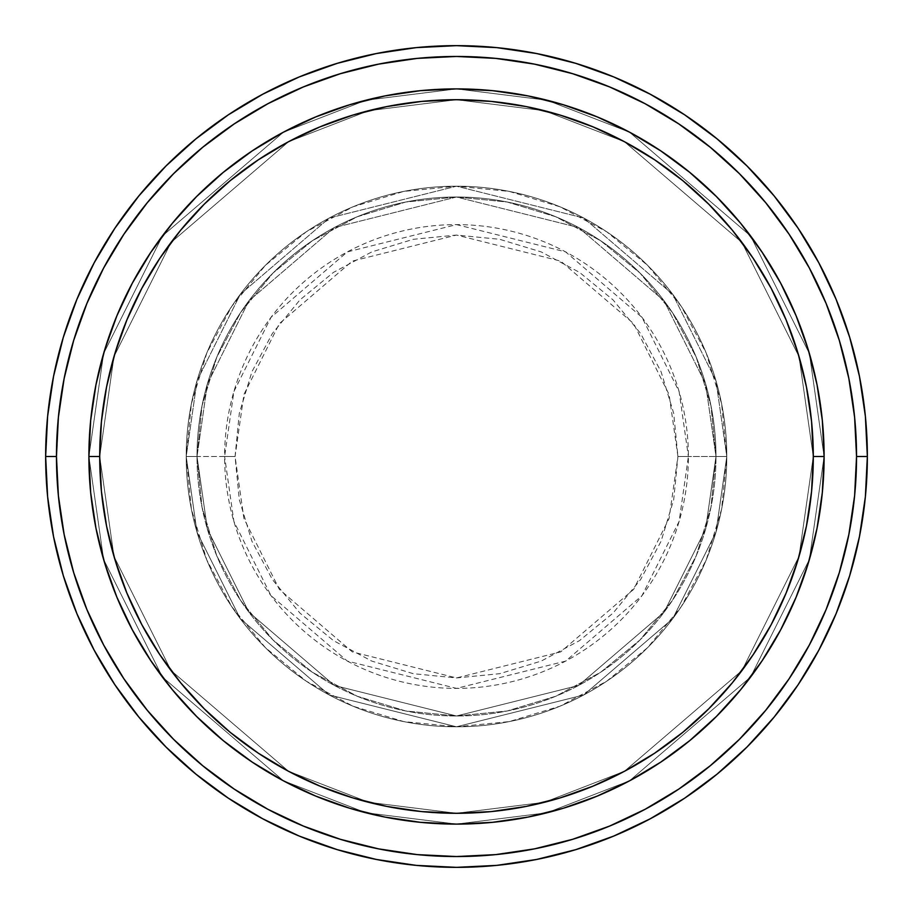 <?xml version="1.0" encoding="UTF-8"?>
<svg xmlns="http://www.w3.org/2000/svg" width="913" height="913" viewBox="0 0 913 913"><rect width="100%" height="100%" fill="white"/><g stroke="black" fill="none" stroke-linecap="round" stroke-linejoin="round"><path stroke-width="0.68" stroke-dasharray="4.57 3.42" d="M677.937 456.5L669.081 394.496L633.656 323.636L560.708 261.107L456.5 235.063L352.292 261.107L279.344 323.636L243.919 394.496L235.063 456.5L224.609 456.5L233.888 391.574L270.99 317.37L347.374 251.897L456.5 224.609L565.626 251.897L642.01 317.37L679.112 391.574L688.391 456.5L677.937 456.5L673.691 413.304L661.08 371.762L640.618 333.473L613.08 299.921L579.527 272.382L541.238 251.92L499.696 239.309L456.5 235.063L413.304 239.309L371.762 251.92L333.473 272.382L299.921 299.921L272.382 333.473L251.92 371.762L239.309 413.304L235.063 456.5L239.309 499.696L251.92 541.238L272.382 579.527L299.921 613.08L333.473 640.618L371.762 661.08L413.304 673.691L456.5 677.937L499.696 673.691L541.238 661.08L579.527 640.618L613.08 613.08L640.618 579.527L661.08 541.238L673.691 499.696L677.937 456.5L688.391 456.5A231.891 231.891 0 0 0 456.5 224.609A231.891 231.891 0 0 0 224.609 456.5L186.206 456.5L197.014 532.188L240.267 618.683L329.296 694.998L456.5 726.794L583.704 694.998L672.733 618.683L715.986 532.188L726.794 456.5L715.986 456.5L705.601 529.152L664.082 612.189L578.614 685.458L456.5 715.986L334.386 685.458L248.918 612.189L207.399 529.152L197.014 456.5L186.206 456.5L197.014 456.5L207.399 529.152L248.918 612.189L334.386 685.458L456.5 715.986L578.614 685.458L664.082 612.189L705.601 529.152L715.986 456.5L726.794 456.5L715.986 532.188L672.733 618.683L583.704 694.998L456.5 726.794L329.296 694.998L240.267 618.683L197.014 532.188L186.206 456.5L197.014 532.188L240.267 618.683L329.296 694.998L456.5 726.794L583.704 694.998L672.733 618.683L715.986 532.188L726.794 456.5L715.986 456.5L705.601 529.152L664.082 612.189L578.614 685.458L456.5 715.986L334.386 685.458L248.918 612.189L207.399 529.152L197.014 456.5L186.206 456.5L197.014 456.5L207.399 529.152L248.918 612.189L334.386 685.458L456.5 715.986L578.614 685.458L664.082 612.189L705.601 529.152L715.986 456.5L726.794 456.5L715.986 532.188L672.733 618.683L583.704 694.998L456.5 726.794L329.296 694.998L240.267 618.683L197.014 532.188L186.206 456.5L197.014 532.188L240.267 618.683L329.296 694.998L456.5 726.794L583.704 694.998L672.733 618.683L715.986 532.188L726.794 456.5L715.986 456.5L705.601 529.152L664.082 612.189L578.614 685.458L456.5 715.986L334.386 685.458L248.918 612.189L207.399 529.152L197.014 456.5L186.206 456.5L197.014 456.5L207.399 529.152L248.918 612.189L334.386 685.458L456.5 715.986L578.614 685.458L664.082 612.189L705.601 529.152L715.986 456.5L726.794 456.5L715.986 532.188L672.733 618.683L583.704 694.998L456.5 726.794L329.296 694.998L240.267 618.683L197.014 532.188L186.206 456.5A270.294 270.294 0 0 1 456.5 186.206A270.294 270.294 0 0 1 726.794 456.5A270.294 270.294 0 0 0 456.5 186.206A270.294 270.294 0 0 0 186.206 456.5A270.294 270.294 0 0 1 456.5 186.206A270.294 270.294 0 0 1 726.794 456.5A270.294 270.294 0 0 0 456.5 186.206A270.294 270.294 0 0 0 186.206 456.5A270.294 270.294 0 0 1 456.5 186.206A270.294 270.294 0 0 1 726.794 456.5L688.391 456.5L726.794 456.5A270.294 270.294 0 0 0 456.5 186.206A270.294 270.294 0 0 0 186.206 456.5A270.294 270.294 0 0 1 456.5 186.206A270.294 270.294 0 0 1 726.794 456.5A270.294 270.294 0 0 0 456.5 186.206A270.294 270.294 0 0 0 186.206 456.5A270.294 270.294 0 0 1 456.5 186.206A270.294 270.294 0 0 1 726.794 456.5A270.294 270.294 0 0 1 456.5 726.794A270.294 270.294 0 0 1 186.206 456.5A270.294 270.294 0 0 0 456.5 726.794A270.294 270.294 0 0 0 726.794 456.5A270.294 270.294 0 0 1 456.5 726.794A270.294 270.294 0 0 1 186.206 456.5A270.294 270.294 0 0 0 456.5 726.794A270.294 270.294 0 0 0 726.794 456.5A270.294 270.294 0 0 1 456.5 726.794A270.294 270.294 0 0 1 186.206 456.5L224.609 456.5A231.891 231.891 0 0 0 456.5 688.391A231.891 231.891 0 0 0 688.391 456.5L679.112 521.426L642.01 595.63L565.626 661.103L456.5 688.391L347.374 661.103L270.99 595.63L233.888 521.426L224.609 456.5L235.063 456.5L243.919 518.504L279.344 589.364L352.292 651.893L456.5 677.937L560.708 651.893L633.656 589.364L669.081 518.504L677.937 456.5M808.347 562.967L817.044 528.216L822.328 492.529L824.108 456.5L813.289 456.5A356.789 356.789 0 0 0 456.5 99.711A356.789 356.789 0 0 0 99.711 456.5L88.892 456.5A367.608 367.608 0 0 1 456.5 88.892A367.608 367.608 0 0 1 824.108 456.5L813.289 456.5L799.023 556.405L741.938 670.576L624.401 771.314L544.331 802.31L456.5 813.289L368.669 802.31L288.599 771.314L171.062 670.576L113.977 556.405L99.711 456.5L88.892 456.5L103.603 559.429L162.423 677.058L283.509 780.855L366.01 812.787L456.5 824.108L546.99 812.787L629.491 780.855L750.577 677.058L809.397 559.429L824.108 456.5L809.397 559.429L750.577 677.058L629.491 780.855L546.99 812.787L456.5 824.108L366.01 812.787L283.509 780.855L162.423 677.058L103.603 559.429L88.892 456.5L99.711 456.5L113.977 556.405L171.062 670.576L288.599 771.314L368.669 802.31L456.5 813.289L544.331 802.31L624.401 771.314L741.938 670.576L799.023 556.405L813.289 456.5L824.108 456.5L809.397 559.429L750.577 677.058L629.491 780.855L546.99 812.787L456.5 824.108L366.01 812.787L283.509 780.855L162.423 677.058L103.603 559.429L88.892 456.5L99.711 456.5L113.977 556.405L171.062 670.576L288.599 771.314L368.669 802.31L456.5 813.289L544.331 802.31L624.401 771.314L741.938 670.576L799.023 556.405L813.289 456.5L824.108 456.5L813.289 456.5L799.023 556.405L741.938 670.576L624.401 771.314L544.331 802.31L456.5 813.289L368.669 802.31L288.599 771.314L171.062 670.576L113.977 556.405L99.711 456.5L88.892 456.5L103.603 559.429L162.423 677.058L283.509 780.855L366.01 812.787L456.5 824.108L546.99 812.787L629.491 780.855L750.577 677.058L809.397 559.429L824.108 456.5A367.608 367.608 0 0 0 456.5 88.892A367.608 367.608 0 0 0 88.892 456.5A367.608 367.608 0 0 1 456.5 88.892A367.608 367.608 0 0 1 824.108 456.5A367.608 367.608 0 0 0 456.5 88.892A367.608 367.608 0 0 0 88.892 456.5A367.608 367.608 0 0 0 456.5 824.108A367.608 367.608 0 0 0 824.108 456.5L822.328 420.471L817.044 384.784L808.347 350.033M197.014 456.5A259.486 259.486 0 0 1 456.5 197.014A259.486 259.486 0 0 1 715.986 456.5A259.486 259.486 0 0 0 456.5 197.014A259.486 259.486 0 0 0 197.014 456.5L202.001 507.126L216.769 555.8L240.747 600.663L273.021 639.979L312.337 672.253L357.2 696.231L405.874 710.999L456.5 715.986L507.126 710.999L555.8 696.231L600.663 672.253L639.979 639.979L672.253 600.663L696.231 555.8L710.999 507.126L715.986 456.5L710.999 405.874L696.231 357.2L672.253 312.337L639.979 273.021L600.663 240.747L555.8 216.769L507.126 202.001L456.5 197.014L405.874 202.001L357.2 216.769L312.337 240.747L273.021 273.021L240.747 312.337L216.769 357.2L202.001 405.874L197.014 456.5A259.486 259.486 0 0 0 456.5 715.986A259.486 259.486 0 0 0 715.986 456.5A259.486 259.486 0 0 1 456.5 715.986A259.486 259.486 0 0 1 197.014 456.5L202.001 405.874L216.769 357.2L240.747 312.337L273.021 273.021L312.337 240.747L357.2 216.769L405.874 202.001L456.5 197.014L507.126 202.001L555.8 216.769L600.663 240.747L639.979 273.021L672.253 312.337L696.231 357.2L710.999 405.874L715.986 456.5L710.999 507.126L696.231 555.8L672.253 600.663L639.979 639.979L600.663 672.253L555.8 696.231L507.126 710.999L456.5 715.986L405.874 710.999L357.2 696.231L312.337 672.253L273.021 639.979L240.747 600.663L216.769 555.8L202.001 507.126L197.014 456.5L186.206 456.5L191.399 509.237L206.783 559.943L231.754 606.666L265.375 647.625L306.334 681.246L353.057 706.217L403.763 721.601L456.5 726.794L509.237 721.601L559.943 706.217L606.666 681.246L647.625 647.625L681.246 606.666L706.217 559.943L721.601 509.237L726.794 456.5L721.601 403.763L706.217 353.057L681.246 306.334L647.625 265.375L606.666 231.754L559.943 206.783L509.237 191.399L456.5 186.206L403.763 191.399L353.057 206.783L306.334 231.754L265.375 265.375L231.754 306.334L206.783 353.057L191.399 403.763L186.206 456.5A270.294 270.294 0 0 0 456.5 726.794A270.294 270.294 0 0 0 726.794 456.5A270.294 270.294 0 0 1 456.5 726.794A270.294 270.294 0 0 1 186.206 456.5A270.294 270.294 0 0 0 456.5 726.794A270.294 270.294 0 0 0 726.794 456.5A270.294 270.294 0 0 1 456.5 726.794A270.294 270.294 0 0 1 186.206 456.5L197.014 380.812L240.267 294.317L329.296 218.002L456.5 186.206L583.704 218.002L672.733 294.317L715.986 380.812L726.794 456.5L715.986 456.5L705.601 383.848L664.082 300.811L578.614 227.542L456.5 197.014L334.386 227.542L248.918 300.811L207.399 383.848L197.014 456.5L207.399 383.848L248.918 300.811L334.386 227.542L456.5 197.014L578.614 227.542L664.082 300.811L705.601 383.848L715.986 456.5L726.794 456.5L715.986 380.812L672.733 294.317L583.704 218.002L456.5 186.206L329.296 218.002L240.267 294.317L197.014 380.812L186.206 456.5L197.014 456.5L186.206 456.5L197.014 380.812L240.267 294.317L329.296 218.002L456.5 186.206L583.704 218.002L672.733 294.317L715.986 380.812L726.794 456.5L715.986 456.5L705.601 383.848L664.082 300.811L578.614 227.542L456.5 197.014L334.386 227.542L248.918 300.811L207.399 383.848L197.014 456.5L207.399 383.848L248.918 300.811L334.386 227.542L456.5 197.014L578.614 227.542L664.082 300.811L705.601 383.848L715.986 456.5L726.794 456.5L715.986 380.812L672.733 294.317L583.704 218.002L456.5 186.206L329.296 218.002L240.267 294.317L197.014 380.812L186.206 456.5L197.014 456.5L186.206 456.5L197.014 380.812L240.267 294.317L329.296 218.002L456.5 186.206L583.704 218.002L672.733 294.317L715.986 380.812L726.794 456.5L715.986 456.5L705.601 383.848L664.082 300.811L578.614 227.542L456.5 197.014L334.386 227.542L248.918 300.811L207.399 383.848L197.014 456.5L207.399 383.848L248.918 300.811L334.386 227.542L456.5 197.014L578.614 227.542L664.082 300.811L705.601 383.848L715.986 456.5L726.794 456.5L715.986 380.812L672.733 294.317L583.704 218.002L456.5 186.206L329.296 218.002L240.267 294.317L197.014 380.812L186.206 456.5L197.014 456.5M867.35 456.5A410.85 410.85 0 0 0 456.5 45.65A410.85 410.85 0 0 0 45.65 456.5A410.85 410.85 0 0 0 456.5 867.35A410.85 410.85 0 0 0 867.35 456.5M796.204 596.965L808.199 563.447M740.694 689.669L762.15 660.727L780.695 629.787L796.125 597.17M563.447 808.199L596.965 796.204M528.513 816.975L562.967 808.347M350.033 808.347L384.487 816.975M316.035 796.204L349.314 808.131M150.919 660.829L172.34 689.703L196.569 716.431L223.297 740.66L252.273 762.15L283.213 780.695L315.83 796.125M104.801 563.447L116.796 596.965M96.025 528.513L104.653 562.967M104.653 350.033L96.025 384.487M116.796 316.035L104.801 349.553M172.306 223.331L150.85 252.273L132.305 283.213L116.875 315.83M349.553 104.801L316.035 116.796M384.487 96.025L350.033 104.653M562.967 104.653L528.513 96.025M596.965 116.796L563.686 104.869M762.081 252.171L740.66 223.297L716.431 196.569L689.703 172.34L660.727 150.85L629.787 132.305L597.17 116.875M808.199 349.553L796.204 316.035M95.956 384.784L90.672 420.471L88.892 456.5L90.672 492.529L95.956 528.216M116.875 597.17L132.305 629.787L150.85 660.727M384.784 817.044L420.471 822.328L456.5 824.108L492.529 822.328L528.216 817.044M597.17 796.125L629.787 780.695L660.727 762.15L689.703 740.66L716.431 716.431L740.66 689.703M796.125 315.83L780.695 283.213L762.15 252.273M528.216 95.956L492.529 90.672L456.5 88.892L420.471 90.672L384.784 95.956M315.83 116.875L283.213 132.305L252.273 150.85L223.297 172.34L196.569 196.569L172.34 223.297M824.108 456.5A367.608 367.608 0 0 1 456.5 824.108A367.608 367.608 0 0 1 88.892 456.5A367.608 367.608 0 0 0 456.5 824.108A367.608 367.608 0 0 0 824.108 456.5L809.397 353.571L750.577 235.942L629.491 132.145L546.99 100.213L456.5 88.892L366.01 100.213L283.509 132.145L162.423 235.942L103.603 353.571L88.892 456.5L99.711 456.5L101.423 421.532L106.57 386.895L115.072 352.932L126.873 319.961L141.835 288.314L159.843 258.276L180.694 230.156L204.215 204.215L230.156 180.694L258.276 159.843L288.314 141.835L319.961 126.873L352.932 115.072L386.895 106.57L421.532 101.423L456.5 99.711L491.468 101.423L526.105 106.57L560.068 115.072L593.039 126.873L624.686 141.835L654.724 159.843L682.844 180.694L708.785 204.215L732.306 230.156L753.157 258.276L771.165 288.314L786.127 319.961L797.928 352.932L806.43 386.895L811.577 421.532L813.289 456.5L811.577 491.468L806.43 526.105L797.928 560.068L786.127 593.039L771.165 624.686L753.157 654.724L732.306 682.844L708.785 708.785L682.844 732.306L654.724 753.157L624.686 771.165L593.039 786.127L560.068 797.928L526.105 806.43L491.468 811.577L456.5 813.289L421.532 811.577L386.895 806.43L352.932 797.928L319.961 786.127L288.314 771.165L258.276 753.157L230.156 732.306L204.215 708.785L180.694 682.844L159.843 654.724L141.835 624.686L126.873 593.039L115.072 560.068L106.57 526.105L101.423 491.468L99.711 456.5L113.977 356.595L171.062 242.424L288.599 141.686L368.669 110.69L456.5 99.711L544.331 110.69L624.401 141.686L741.938 242.424L799.023 356.595L813.289 456.5L824.108 456.5L813.289 456.5L799.023 356.595L741.938 242.424L624.401 141.686L544.331 110.69L456.5 99.711L368.669 110.69L288.599 141.686L171.062 242.424L113.977 356.595L99.711 456.5L88.892 456.5L103.603 353.571L162.423 235.942L283.509 132.145L366.01 100.213L456.5 88.892L546.99 100.213L629.491 132.145L750.577 235.942L809.397 353.571L824.108 456.5L813.289 456.5L799.023 356.595L741.938 242.424L624.401 141.686L544.331 110.69L456.5 99.711L368.669 110.69L288.599 141.686L171.062 242.424L113.977 356.595L99.711 456.5L88.892 456.5L103.603 353.571L162.423 235.942L283.509 132.145L366.01 100.213L456.5 88.892L546.99 100.213L629.491 132.145L750.577 235.942L809.397 353.571L824.108 456.5L809.397 353.571L750.577 235.942L629.491 132.145L546.99 100.213L456.5 88.892L366.01 100.213L283.509 132.145L162.423 235.942L103.603 353.571L88.892 456.5L99.711 456.5L113.977 356.595L171.062 242.424L288.599 141.686L368.669 110.69L456.5 99.711L544.331 110.69L624.401 141.686L741.938 242.424L799.023 356.595L813.289 456.5L824.108 456.5A367.608 367.608 0 0 1 456.5 824.108A367.608 367.608 0 0 1 88.892 456.5L99.711 456.5A356.789 356.789 0 0 0 456.5 813.289A356.789 356.789 0 0 0 813.289 456.5L824.108 456.5"/><path stroke-width="1.37" d="M88.892 456.5L99.711 456.5A356.789 356.789 0 0 1 456.5 99.711A356.789 356.789 0 0 1 813.289 456.5L824.108 456.5A367.608 367.608 0 0 0 456.5 88.892A367.608 367.608 0 0 0 88.892 456.5A367.608 367.608 0 0 1 456.5 88.892A367.608 367.608 0 0 1 824.108 456.5A367.608 367.608 0 0 1 456.5 824.108A367.608 367.608 0 0 1 88.892 456.5L90.672 420.471L95.956 384.784L104.721 349.793L116.875 315.83L132.305 283.213L150.85 252.273L172.34 223.297L196.569 196.569L223.297 172.34L252.273 150.85L283.213 132.305L315.83 116.875L349.793 104.721L384.784 95.956L420.471 90.672L456.5 88.892L492.529 90.672L528.216 95.956L563.207 104.721L597.17 116.875L629.787 132.305L660.727 150.85L689.703 172.34L716.431 196.569L740.66 223.297L762.15 252.273L780.695 283.213L796.125 315.83L808.279 349.793L817.044 384.784L822.328 420.471L824.108 456.5L822.328 492.529L817.044 528.216L808.279 563.207L796.125 597.17L780.695 629.787L762.15 660.727L740.66 689.703L716.431 716.431L689.703 740.66L660.727 762.15L629.787 780.695L597.17 796.125L563.207 808.279L528.216 817.044L492.529 822.328L456.5 824.108L420.471 822.328L384.784 817.044L349.793 808.279L315.83 796.125L283.213 780.695L252.273 762.15L223.297 740.66L196.569 716.431L172.34 689.703L150.85 660.727L132.305 629.787L116.875 597.17L104.721 563.207L95.956 528.216L90.672 492.529L88.892 456.5A367.608 367.608 0 0 0 456.5 824.108A367.608 367.608 0 0 0 824.108 456.5L813.289 456.5L811.577 421.532L806.43 386.895L797.928 352.932L786.127 319.961L771.165 288.314L753.157 258.276L732.306 230.156L708.785 204.215L682.844 180.694L654.724 159.843L624.686 141.835L593.039 126.873L560.068 115.072L526.105 106.57L491.468 101.423L456.5 99.711L421.532 101.423L386.895 106.57L352.932 115.072L319.961 126.873L288.314 141.835L258.276 159.843L230.156 180.694L204.215 204.215L180.694 230.156L159.843 258.276L141.835 288.314L126.873 319.961L115.072 352.932L106.57 386.895L101.423 421.532L99.711 456.5L101.423 491.468L106.57 526.105L115.072 560.068L126.873 593.039L141.835 624.686L159.843 654.724L180.694 682.844L204.215 708.785L230.156 732.306L258.276 753.157L288.314 771.165L319.961 786.127L352.932 797.928L386.895 806.43L421.532 811.577L456.5 813.289L491.468 811.577L526.105 806.43L560.068 797.928L593.039 786.127L624.686 771.165L654.724 753.157L682.844 732.306L708.785 708.785L732.306 682.844L753.157 654.724L771.165 624.686L786.127 593.039L797.928 560.068L806.43 526.105L811.577 491.468L813.289 456.5A356.789 356.789 0 0 1 456.5 813.289A356.789 356.789 0 0 1 99.711 456.5L88.892 456.5M45.65 456.5L56.458 456.5A400.042 400.042 0 0 1 456.5 56.458A400.042 400.042 0 0 1 856.542 456.5L867.35 456.5A410.85 410.85 0 0 0 456.5 45.65A410.85 410.85 0 0 0 45.65 456.5A410.85 410.85 0 0 1 456.5 45.65A410.85 410.85 0 0 1 867.35 456.5A410.85 410.85 0 0 1 456.5 867.35A410.85 410.85 0 0 1 45.65 456.5L47.624 416.225L53.547 376.35L63.339 337.239L76.92 299.27L94.165 262.83L114.89 228.239L138.913 195.861L165.983 165.983L195.861 138.913L228.239 114.89L262.83 94.165L299.27 76.92L337.239 63.339L376.35 53.547L416.225 47.624L456.5 45.65L496.775 47.624L536.65 53.547L575.761 63.339L613.73 76.92L650.17 94.165L684.761 114.89L717.139 138.913L747.017 165.983L774.087 195.861L798.11 228.239L818.835 262.83L836.08 299.27L849.661 337.239L859.453 376.35L865.376 416.225L867.35 456.5L865.376 496.775L859.453 536.65L849.661 575.761L836.08 613.73L818.835 650.17L798.11 684.761L774.087 717.139L747.017 747.017L717.139 774.087L684.761 798.11L650.17 818.835L613.73 836.08L575.761 849.661L536.65 859.453L496.775 865.376L456.5 867.35L416.225 865.376L376.35 859.453L337.239 849.661L299.27 836.08L262.83 818.835L228.239 798.11L195.861 774.087L165.983 747.017L138.913 717.139L114.89 684.761L94.165 650.17L76.92 613.73L63.339 575.761L53.547 536.65L47.624 496.775L45.65 456.5A410.85 410.85 0 0 0 456.5 867.35A410.85 410.85 0 0 0 867.35 456.5L856.542 456.5L854.614 417.287L848.85 378.461L839.309 340.378L826.082 303.413L809.306 267.92L789.117 234.253L765.733 202.72L739.37 173.63L710.28 147.267L678.747 123.883L645.08 103.694L609.587 86.918L572.622 73.691L534.539 64.15L495.713 58.386L456.5 56.458L417.287 58.386L378.461 64.15L340.378 73.691L303.413 86.918L267.92 103.694L234.253 123.883L202.72 147.267L173.63 173.63L147.267 202.72L123.883 234.253L103.694 267.92L86.918 303.413L73.691 340.378L64.15 378.461L58.386 417.287L56.458 456.5L58.386 495.713L64.15 534.539L73.691 572.622L86.918 609.587L103.694 645.08L123.883 678.747L147.267 710.28L173.63 739.37L202.72 765.733L234.253 789.117L267.92 809.306L303.413 826.082L340.378 839.309L378.461 848.85L417.287 854.614L456.5 856.542L495.713 854.614L534.539 848.85L572.622 839.309L609.587 826.082L645.08 809.306L678.747 789.117L710.28 765.733L739.37 739.37L765.733 710.28L789.117 678.747L809.306 645.08L826.082 609.587L839.309 572.622L848.85 534.539L854.614 495.713L856.542 456.5A400.042 400.042 0 0 1 456.5 856.542A400.042 400.042 0 0 1 56.458 456.5L45.65 456.5"/></g></svg>
